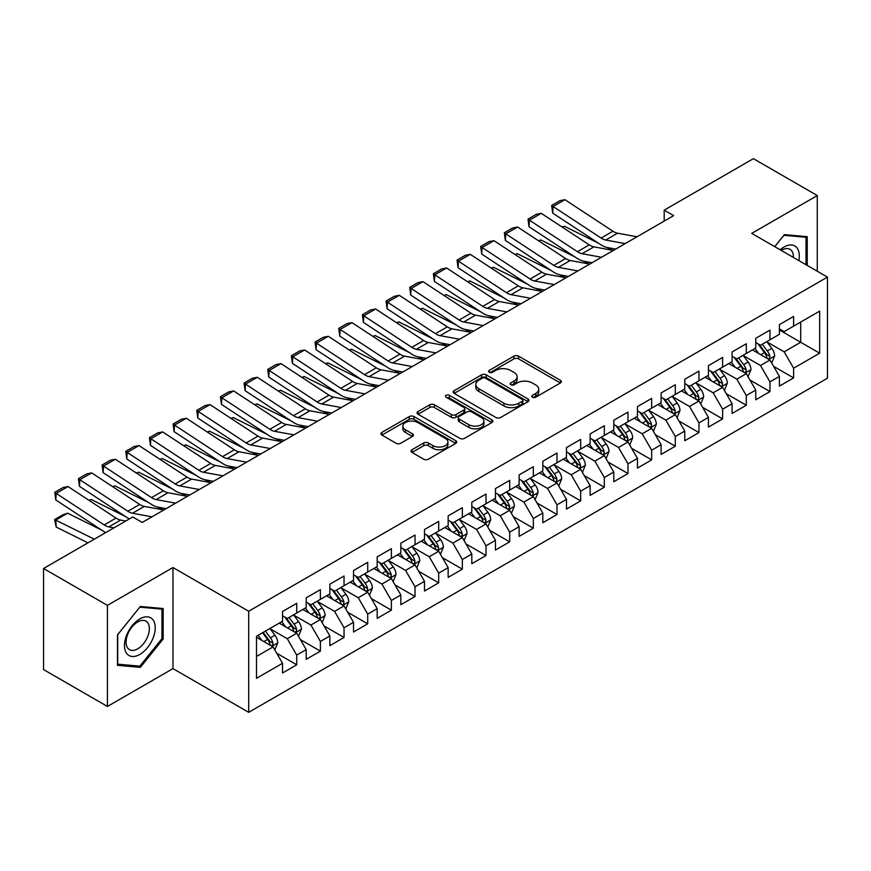 <?xml version="1.0" encoding="UTF-8"?>
<svg xmlns="http://www.w3.org/2000/svg" width="871" height="871" viewBox="0 0 871 871"><rect width="100%" height="100%" fill="white"/><g stroke="black" fill="none" stroke-linecap="round" stroke-linejoin="round"><path stroke-width="1.31" d="M532.464 397.22A2.297 1.328 0 0 0 535.709 397.22L560.391 382.979A3.288 1.894 0 0 0 561.349 381.629A3.288 1.894 0 0 0 560.391 380.289L518.583 356.152A3.288 1.894 0 0 0 513.934 356.152L489.262 370.404A2.297 1.328 0 0 0 488.587 371.34A2.297 1.328 0 0 0 489.262 372.276A2.297 1.328 0 0 0 492.507 372.276L495.708 370.436A10.506 6.064 0 0 1 510.569 370.436L514.053 372.45A10.506 6.064 0 0 1 517.134 376.74A10.506 6.064 0 0 1 514.053 381.03L510.863 382.87A2.297 1.328 0 0 0 510.188 383.817A2.297 1.328 0 0 0 510.863 384.753A2.297 1.328 0 0 0 514.108 384.753L517.309 382.902A10.506 6.064 0 0 1 532.17 382.902L535.654 384.917A10.506 6.064 0 0 1 538.735 389.206A10.506 6.064 0 0 1 535.654 393.496L532.464 395.347A2.297 1.328 0 0 0 531.789 396.283A2.297 1.328 0 0 0 532.464 397.22L532.464 395.347M411.983 449.752A3.288 1.894 0 0 0 411.014 451.091A3.288 1.894 0 0 0 411.983 452.43L423.709 459.202A3.288 1.894 0 0 0 428.358 459.202L455.762 443.383A3.288 1.894 0 0 0 456.72 442.043A3.288 1.894 0 0 0 455.762 440.704L413.954 416.567A3.288 1.894 0 0 0 409.305 416.567L381.901 432.386A3.288 1.894 0 0 0 380.943 433.725A3.288 1.894 0 0 0 381.901 435.065L396.065 443.252A3.288 1.894 0 0 0 400.714 443.252L412.44 436.48A3.288 1.894 0 0 0 413.409 435.13A3.288 1.894 0 0 0 412.44 433.791L405.418 429.741A8.786 5.074 0 0 1 402.848 426.148A8.786 5.074 0 0 1 408.27 421.466A8.786 5.074 0 0 1 417.84 422.566L445.364 438.451A8.786 5.074 0 0 1 447.934 442.043A8.786 5.074 0 0 1 442.512 446.725A8.786 5.074 0 0 1 432.941 445.625L428.358 442.98A3.288 1.894 0 0 0 423.709 442.98L411.983 449.752L411.983 452.43M107.438 605.367L107.438 706.457L172.981 668.623L172.981 567.533L107.438 605.367L43.55 568.491L132.751 516.982L142.213 522.448L673.653 215.627L664.192 210.161L664.192 221.092M172.981 567.533L248.692 611.246L827.45 277.098L827.45 378.199L248.692 712.336L248.692 611.246M817.27 271.229L817.27 195.55L751.738 233.384L827.45 277.098M817.27 195.55L753.393 158.664L664.192 210.161M495.937 417.503A3.288 1.894 0 0 0 500.585 417.503L527.989 401.683A3.288 1.894 0 0 0 528.947 400.333A3.288 1.894 0 0 0 527.989 398.994L486.181 374.857A3.288 1.894 0 0 0 481.543 374.857L454.129 390.687A3.288 1.894 0 0 0 453.17 392.026A3.288 1.894 0 0 0 454.129 393.365L495.937 417.503M447.041 397.72A2.297 1.328 0 0 1 449.371 398.047L449.371 395.314L491.875 419.844A3.288 1.894 0 0 1 492.834 421.194A3.288 1.894 0 0 1 491.875 422.533L464.472 438.353A3.288 1.894 0 0 1 459.823 438.353L418.015 414.215L418.015 411.537A3.288 1.894 0 0 0 417.057 412.876A3.288 1.894 0 0 0 418.015 414.215M418.015 411.537L429.751 404.765A3.288 1.894 0 0 1 434.389 404.765L451.341 414.552A3.288 1.894 0 0 0 455.99 414.552L463.775 410.056A3.288 1.894 0 0 0 464.733 408.717A3.288 1.894 0 0 0 463.775 407.378L446.115 397.187A2.297 1.328 0 0 1 445.451 396.251A2.297 1.328 0 0 1 446.867 395.02A2.297 1.328 0 0 1 449.371 395.314M779.414 329.967L800.71 342.27L800.71 322.052L819.644 311.121L793.612 326.146L793.612 316.445L779.414 324.643L779.414 334.344L769.953 339.81L769.953 330.109L755.756 338.307L755.756 348.008L746.295 353.463L746.295 343.773L732.097 351.96L732.097 361.661L722.625 367.127L722.625 357.426L708.439 365.624L708.439 375.325L698.967 380.79L698.967 371.09L684.769 379.288L684.769 388.989L675.308 394.454L675.308 384.753L661.111 392.952L661.111 402.642L651.65 408.107L651.65 398.406L637.452 406.605L637.452 416.305L627.98 421.771L627.98 412.07L613.783 420.268L613.783 429.969L604.322 435.435L604.322 425.734L590.124 433.932L590.124 443.633L580.663 449.088L580.663 439.398L566.466 447.585L566.466 457.286L557.005 462.751L557.005 453.051L542.807 461.249L542.807 470.95L533.335 476.415L533.335 466.714L519.138 474.913L519.138 484.614L509.677 490.079L509.677 480.378L495.479 488.577L495.479 498.266L486.018 503.732L486.018 494.031L471.821 502.229L471.821 511.93L462.359 517.396L462.359 507.695L448.162 515.893L448.162 525.594L438.69 531.06L438.69 521.359L424.493 529.557L424.493 539.258L415.032 544.713L415.032 535.023L400.834 543.21L400.834 552.911L391.373 558.376L391.373 548.676L377.176 556.874L377.176 566.575L367.714 572.04L367.714 562.339L353.517 570.538L353.517 580.238L344.045 585.704L344.045 576.003L329.848 584.201L329.848 593.891L320.386 599.357L320.386 589.656L306.189 597.854L306.189 607.555L296.728 613.021L296.728 603.32L282.531 611.518L282.531 621.219L256.499 636.244L256.499 678.324L282.531 663.288L273.069 646.903L256.499 637.332M819.644 311.121L819.644 353.19L793.612 368.226L784.15 351.83L766.992 341.922M773.622 366.375L793.612 377.916L793.612 368.226M793.612 377.916L779.414 386.114L779.414 376.414L769.953 381.879L760.492 365.493L743.333 355.586M749.964 380.039L769.953 391.58L769.953 381.879M769.953 391.58L755.756 399.778L755.756 390.077L746.295 395.543L736.822 379.146L719.675 369.25M726.294 393.703L746.295 405.244L746.295 395.543M746.295 405.244L732.097 413.442L732.097 403.741L722.625 409.207L713.164 392.81L696.016 382.902M702.636 407.356L722.625 418.907L722.625 409.207M722.625 418.907L708.439 427.095L708.439 417.405L698.967 422.86L689.505 406.474L672.347 396.566M678.977 421.02L698.967 432.56L698.967 422.86M698.967 432.56L684.769 440.759L684.769 431.058L675.308 436.523L665.847 420.127L648.688 410.23M655.319 434.683L675.308 446.224L675.308 436.523M675.308 446.224L661.111 454.422L661.111 444.722L651.65 450.187L642.177 433.791L625.03 423.883M631.649 448.336L651.65 459.888L651.65 450.187M651.65 459.888L637.452 468.086L637.452 458.386L627.98 463.851L618.519 447.454L601.371 437.547M607.991 462L627.98 473.541L627.98 463.851M627.98 473.541L613.783 481.739L613.783 472.038L604.322 477.504L594.86 461.118L577.702 451.211M584.332 475.664L604.322 487.205L604.322 477.504M604.322 487.205L590.124 495.403L590.124 485.702L580.663 491.168L571.202 474.771L554.043 464.874M560.674 489.328L580.663 500.869L580.663 491.168M580.663 500.869L566.466 509.067L566.466 499.366L557.005 504.832L547.532 488.435L530.385 478.527M537.004 502.981L557.005 514.532L557.005 504.832M557.005 514.532L542.807 522.72L542.807 513.03L533.335 518.485L523.874 502.099L506.715 492.191M513.346 516.645L533.335 528.185L533.335 518.485M533.335 528.185L519.138 536.384L519.138 526.683L509.677 532.148L500.215 515.752L483.057 505.855M489.687 530.308L509.677 541.849L509.677 532.148M509.677 541.849L495.479 550.047L495.479 540.347L486.018 545.812L476.557 529.416L459.398 519.519M466.029 543.972L486.018 555.513L486.018 545.812M486.018 555.513L471.821 563.711L471.821 554.01L462.359 559.476L452.887 543.079L435.74 533.172M442.359 557.625L462.359 569.166L462.359 559.476M462.359 569.166L448.162 577.364L448.162 567.663L438.69 573.129L429.229 556.743L412.07 546.836M418.701 571.289L438.69 582.83L438.69 573.129M438.69 582.83L424.493 591.028L424.493 581.327L415.032 586.793L405.57 570.396L388.412 560.499M395.042 584.953L415.032 596.493L415.032 586.793M415.032 596.493L400.834 604.692L400.834 594.991L391.373 600.457L381.912 584.06L364.753 574.152M371.373 598.606L391.373 610.157L391.373 600.457M391.373 610.157L377.176 618.345L377.176 608.655L367.714 614.109L358.242 597.724L341.094 587.816M347.714 612.269L367.714 623.81L367.714 614.109M367.714 623.81L353.517 632.008L353.517 622.308L344.045 627.773L334.584 611.388L317.425 601.48M324.056 625.933L344.045 637.474L344.045 627.773M344.045 637.474L329.848 645.672L329.848 635.972L320.386 641.437L310.925 625.04L293.767 615.144M300.397 639.597L320.386 651.138L320.386 641.437M320.386 651.138L306.189 659.336L306.189 649.635L296.728 655.101L287.267 638.704L270.108 628.797M276.728 653.25L296.728 664.791L296.728 655.101M296.728 664.791L282.531 672.989L282.531 663.288M282.531 615.753L287.267 618.486L296.728 613.021M256.499 656.462L273.069 646.903M306.189 602.09L310.925 604.822L320.386 599.357M287.267 638.704L296.728 633.239L279.221 623.135M306.189 649.635L296.728 633.239M329.848 588.437L334.584 591.169L344.045 585.704M310.925 625.04L320.386 619.575L302.879 609.471M329.848 635.972L320.386 619.575M353.517 574.773L358.242 577.506L367.714 572.04M334.584 611.388L344.045 605.922L326.538 595.808M353.517 622.308L344.045 605.922M377.176 561.109L381.912 563.842L391.373 558.376M358.242 597.724L367.714 592.258L350.196 582.144M377.176 608.655L367.714 592.258M400.834 547.445L405.57 550.178L415.032 544.713M381.912 584.06L391.373 578.594L373.866 568.491M400.834 594.991L391.373 578.594M424.493 533.792L429.229 536.525L438.69 531.06M405.57 570.396L415.032 564.931L397.524 554.827M424.493 581.327L415.032 564.931M448.162 520.129L452.887 522.861L462.359 517.396M429.229 556.743L438.69 551.278L421.183 541.163M448.162 567.663L438.69 551.278M471.821 506.465L476.557 509.197L486.018 503.732M452.887 543.079L462.359 537.614L444.841 527.51M471.821 554.01L462.359 537.614M495.479 492.812L500.215 495.534L509.677 490.079M476.557 529.416L486.018 523.95L468.511 513.846M495.479 540.347L486.018 523.95M519.138 479.148L523.874 481.881L533.335 476.415M500.215 515.752L509.677 510.297L492.169 500.183M519.138 526.683L509.677 510.297M542.807 465.484L547.532 468.217L557.005 462.751M523.874 502.099L533.335 496.633L515.828 486.519M542.807 513.03L533.335 496.633M566.466 451.82L571.202 454.553L580.663 449.088M547.532 488.435L557.005 482.97L539.487 472.866M566.466 499.366L557.005 482.97M590.124 438.167L594.86 440.9L604.322 435.435M571.202 474.771L580.663 469.306L563.156 459.202M590.124 485.702L580.663 469.306M613.783 424.504L618.519 427.236L627.98 421.771M594.86 461.118L604.322 455.653L586.814 445.538M613.783 472.038L604.322 455.653M637.452 410.84L642.177 413.573L651.65 408.107M618.519 447.454L627.98 441.989L610.473 431.874M637.452 458.386L627.98 441.989M661.111 397.187L665.847 399.909L675.308 394.454M642.177 433.791L651.65 428.325L634.132 418.222M661.111 444.722L651.65 428.325M684.769 383.523L689.505 386.256L698.967 380.79M665.847 420.127L675.308 414.672L657.801 404.558M684.769 431.058L675.308 414.672M708.439 369.859L713.164 372.592L722.625 367.127M689.505 406.474L698.967 401.008L681.46 390.894M708.439 417.405L698.967 401.008M732.097 356.195L736.822 358.928L746.295 353.463M713.164 392.81L722.625 387.345L705.118 377.241M732.097 403.741L722.625 387.345M755.756 342.543L760.492 345.275L769.953 339.81M736.822 379.146L746.295 373.681L728.777 363.577M755.756 390.077L746.295 373.681M779.414 328.879L784.15 331.611L793.612 326.146M760.492 365.493L769.953 360.028L752.446 349.913M779.414 376.414L769.953 360.028M43.55 568.491L43.55 669.581L107.438 706.457M172.981 668.623L248.692 712.336M784.15 351.83L800.71 342.27L819.644 353.19M807.221 265.426L807.221 236.672L784.39 234.637L774.722 246.656M163.16 638.966L163.16 608.524L140.329 606.488L117.487 634.883L117.487 665.335L140.329 667.371L163.16 638.966L161.973 638.28M533.379 397.546L535.654 396.229A10.506 6.064 0 0 0 538.735 391.939L538.735 389.206M517.134 376.74L517.134 379.473A10.506 6.064 0 0 1 514.053 383.763L511.778 385.08M560.347 383L518.583 358.885A3.288 1.894 0 0 0 513.934 358.885L490.177 372.603M527.946 401.705L486.181 377.589A3.288 1.894 0 0 0 481.543 377.589L454.172 393.387M522.186 401.281A2.297 1.328 0 0 0 522.861 400.333A2.297 1.328 0 0 0 522.186 399.397L485.485 378.21A2.297 1.328 0 0 0 482.24 378.21L478.865 380.159A10.506 6.064 0 0 0 475.784 384.449A10.506 6.064 0 0 0 478.865 388.738L503.95 403.219A10.506 6.064 0 0 0 518.811 403.219L522.186 401.281L522.186 404.013A2.297 1.328 0 0 0 522.861 403.066L522.861 400.333M475.784 384.449L475.784 387.181A10.506 6.064 0 0 0 478.865 391.471L478.865 388.738M522.186 404.013L518.811 405.951A10.506 6.064 0 0 1 503.95 405.951L478.865 391.471M418.058 414.237L429.751 407.497L429.751 404.765M464.733 408.717L464.733 411.45A3.288 1.894 0 0 1 463.775 412.789L455.99 417.285A3.288 1.894 0 0 1 451.341 417.285L434.389 407.497A3.288 1.894 0 0 0 429.751 407.497M449.371 398.047L491.832 422.555M468.936 424.71A8.786 5.074 0 0 0 478.517 425.81A8.786 5.074 0 0 0 483.938 421.118A8.786 5.074 0 0 0 481.369 417.536L471.668 411.939A3.288 1.894 0 0 0 467.019 411.939L459.246 416.425A3.288 1.894 0 0 0 458.277 417.775A3.288 1.894 0 0 0 459.246 419.114L468.936 424.71L468.936 427.443A8.786 5.074 0 0 0 478.517 428.543A8.786 5.074 0 0 0 483.938 423.85L483.938 421.118M458.277 417.775L458.277 420.497A3.288 1.894 0 0 0 459.246 421.847L459.246 419.114M468.936 427.443L459.246 421.847M447.934 442.043L447.934 444.776A8.786 5.074 0 0 1 442.512 449.458A8.786 5.074 0 0 1 432.941 448.358L428.358 445.712A3.288 1.894 0 0 0 423.709 445.712L412.027 452.452M402.848 426.148L402.848 428.88A8.786 5.074 0 0 0 405.418 432.473L405.418 429.741M412.44 433.791L412.44 436.48L405.418 432.473M455.718 443.404L413.954 419.299A3.288 1.894 0 0 0 409.305 419.299L381.944 435.097M137.912 665.977L140.329 667.371M771.706 363.055L774.635 355.901A8.862 5.117 -120 0 0 771.804 348.346L766.785 341.639M562.187 227.091L564.517 226.297L598.638 243.281M607.065 247.473L612.52 250.195A25.096 14.491 60 0 1 612.814 250.347M758.772 353.572L754.95 348.465M753.165 350.327L752.729 349.75M768.276 359.059L769.659 357.829L769.855 356.272A8.862 5.117 -120 0 0 767.307 350.948L762.288 344.23M759.414 344.655L765.62 352.94A4.518 2.613 60 0 1 766.447 354.312L769.855 356.272M757.857 343.751L764.477 352.581A8.862 5.117 60 0 1 767.013 357.916L767.188 358.427M564.517 226.297L562.633 227.385M625.182 243.608L605.726 240.026A16.734 9.657 60 0 1 601.099 238.055L553.096 206.514L552.682 213.09L600.685 244.631A25.096 14.491 -120 0 0 607.631 247.593L615.71 249.084M637.017 236.781L617.55 233.199A16.734 9.657 60 0 1 612.923 231.218L564.92 199.688L553.096 206.514L551.681 205.447L559.955 200.668L564.92 199.688M552.682 213.09L551.681 205.447M748.047 376.718L750.976 369.554A8.862 5.117 -120 0 0 748.145 362.009L743.115 355.303M538.528 240.755L540.858 239.961L574.98 256.945M583.407 261.137L588.861 263.848A25.096 14.491 60 0 1 589.155 264M735.113 367.224L731.292 362.129M729.506 363.991L729.071 363.414M744.618 372.723L745.99 371.482L746.186 369.935A8.862 5.117 -120 0 0 743.649 364.601L738.619 357.894M735.755 358.308L741.961 366.604A4.518 2.613 60 0 1 742.789 367.976L746.186 369.935M734.199 357.415L740.807 366.245A8.862 5.117 60 0 1 743.344 371.579L743.529 372.091M540.858 239.961L538.975 241.049M724.378 390.382L727.318 383.218A8.862 5.117 -120 0 0 724.487 375.673L719.457 368.956M514.87 254.419L517.2 253.624L551.31 270.598M559.737 274.801L565.203 277.511A25.096 14.491 60 0 1 565.497 277.664M711.444 380.888L707.622 375.793M705.837 377.655L705.401 377.067M720.959 386.386L722.331 385.145L722.527 383.599A8.862 5.117 -120 0 0 719.99 378.264L714.96 371.558M712.097 371.971L718.303 380.257A4.518 2.613 60 0 1 719.119 381.629L722.527 383.599M710.529 371.068L717.149 379.908A8.862 5.117 60 0 1 719.686 385.232L719.871 385.755M517.2 253.624L515.316 254.713M601.523 257.272L582.057 253.69A16.734 9.657 60 0 1 577.44 251.708L529.437 220.178L529.024 226.754L577.027 258.295A25.096 14.491 -120 0 0 583.973 261.256L592.051 262.737M613.358 250.445L593.891 246.852A16.734 9.657 60 0 1 589.264 244.882L541.261 213.341L529.437 220.178L528.022 219.111L536.296 214.331L541.261 213.341M529.024 226.754L528.022 219.111M577.865 270.935L558.398 267.343A16.734 9.657 60 0 1 553.771 265.372L505.768 233.842L505.365 240.418L553.368 271.948A25.096 14.491 -120 0 0 560.303 274.909L568.393 276.401M589.689 264.098L570.233 260.516A16.734 9.657 60 0 1 565.606 258.545L517.603 227.004L505.768 233.842L504.353 232.775L512.638 227.984L517.603 227.004M505.365 240.418L504.353 232.775M798.816 260.571A21.753 12.553 120 0 0 797.237 248.235A21.753 12.553 120 0 0 780.133 249.781M793.394 257.435A16.473 9.505 120 0 0 791.837 251.022A16.473 9.505 120 0 0 789.986 249.302A16.473 9.505 120 0 0 781.243 250.423M783.867 235.279L806.034 237.282L806.034 264.74M804.575 236.444L806.034 237.282M774.765 246.689L783.911 235.312M126.535 653.228A21.753 12.553 120 0 0 147.537 647.599A21.753 12.553 120 0 0 153.176 620.087A21.753 12.553 120 0 0 132.163 625.716A21.753 12.553 120 0 0 126.535 653.228M127.612 647.959A16.473 9.505 120 0 0 129.463 649.668A16.473 9.505 120 0 0 144.782 641.981A16.473 9.505 120 0 0 147.776 622.863A16.473 9.505 120 0 0 145.925 621.143A16.473 9.505 120 0 0 130.606 628.829A16.473 9.505 120 0 0 127.612 647.959M139.85 607.152L161.973 609.134L161.973 638.628L139.85 666.152L117.727 664.181L117.727 634.676L139.806 607.131M160.504 608.285L161.973 609.134M700.72 404.035L703.648 396.882A8.862 5.117 -120 0 0 700.828 389.326L695.798 382.619M491.211 268.072L493.53 267.277L527.652 284.262M536.079 288.453L541.533 291.175A25.096 14.491 60 0 1 541.838 291.328M687.785 394.552L683.964 389.446M682.178 391.319L681.743 390.731M697.301 400.039L698.673 398.809L698.869 397.263A8.862 5.117 -120 0 0 696.332 391.928L691.302 385.211M688.428 385.635L694.644 393.921A4.518 2.613 60 0 1 695.461 395.292L698.869 397.263M686.871 384.732L693.49 393.561A8.862 5.117 60 0 1 696.027 398.896L696.201 399.408M493.53 267.277L491.647 268.366M677.061 417.699L679.99 410.546A8.862 5.117 -120 0 0 677.159 402.99L672.14 396.283M467.542 281.736L469.872 280.941L503.993 297.926M512.42 302.117L517.875 304.839A25.096 14.491 60 0 1 518.169 304.981M664.127 408.216L660.305 403.11M658.52 404.971L658.084 404.394M673.631 413.703L675.014 412.462L675.199 410.916A8.862 5.117 -120 0 0 672.662 405.581L667.643 398.874M664.769 399.299L670.975 407.584A4.518 2.613 60 0 1 671.802 408.956L675.199 410.916M663.212 398.395L669.832 407.225A8.862 5.117 60 0 1 672.368 412.56L672.543 413.072M469.872 280.941L467.988 282.03M554.206 284.588L534.74 281.006A16.734 9.657 60 0 1 530.112 279.036L482.109 247.495L481.707 254.082L529.71 285.612A25.096 14.491 -120 0 0 536.645 288.573L544.723 290.065M566.03 277.762L546.574 274.18A16.734 9.657 60 0 1 541.947 272.198L493.944 240.668L482.109 247.495L480.694 246.428L488.979 241.648L493.944 240.668M481.707 254.082L480.694 246.428M530.537 298.252L511.081 294.67A16.734 9.657 60 0 1 506.454 292.689L458.451 261.158L458.037 267.735L506.04 299.276A25.096 14.491 -120 0 0 512.986 302.237L521.065 303.729M542.372 291.426L522.905 287.833A16.734 9.657 60 0 1 518.278 285.862L470.275 254.332L458.451 261.158L457.035 260.091L465.31 255.312L470.275 254.332M458.037 267.735L457.035 260.091M653.402 431.363L656.331 424.199A8.862 5.117 -120 0 0 653.5 416.654L648.47 409.936M443.883 295.4L446.213 294.605L480.335 311.589M488.762 315.781L494.216 318.492A25.096 14.491 60 0 1 494.51 318.644M640.468 421.869L636.647 416.774M634.861 418.635L634.426 418.058M649.973 427.367L651.345 426.126L651.541 424.58A8.862 5.117 -120 0 0 649.004 419.245L643.974 412.538M641.11 412.952L647.316 421.237A4.518 2.613 60 0 1 648.144 422.609L651.541 424.58M639.554 412.059L646.162 420.889A8.862 5.117 60 0 1 648.699 426.224L648.884 426.736M446.213 294.605L444.33 295.694M506.878 311.916L487.412 308.334A16.734 9.657 60 0 1 482.784 306.352L434.792 274.822L434.379 281.398L482.382 312.929A25.096 14.491 -120 0 0 489.328 315.901L497.406 317.382M518.713 305.09L499.246 301.497A16.734 9.657 60 0 1 494.619 299.526L446.616 267.985L434.792 274.822L433.366 273.755L441.651 268.976L446.616 267.985M434.379 281.398L433.366 273.755M629.733 445.027L632.673 437.863A8.862 5.117 -120 0 0 629.842 430.307L624.812 423.6M420.225 309.063L422.555 308.269L456.665 325.242M465.092 329.445L470.547 332.156A25.096 14.491 60 0 1 470.852 332.308M616.799 435.533L612.977 430.437M611.192 432.299L610.756 431.711M626.314 441.02L627.686 439.79L627.882 438.244A8.862 5.117 -120 0 0 625.345 432.909L620.315 426.202M617.452 426.616L623.658 434.901A4.518 2.613 60 0 1 624.474 436.273L627.882 438.244M615.884 425.712L622.504 434.542A8.862 5.117 60 0 1 625.04 439.877L625.226 440.388M422.555 308.269L420.671 309.347M483.22 325.58L463.753 321.987A16.734 9.657 60 0 1 459.126 320.016L411.123 288.475L410.72 295.062L458.723 326.592A25.096 14.491 -120 0 0 465.658 329.554L473.748 331.045M495.044 318.742L475.588 315.16A16.734 9.657 60 0 1 470.961 313.19L422.958 281.649L411.123 288.475L409.708 287.408L417.993 282.629L422.958 281.649M410.72 295.062L409.708 287.408M606.074 458.679L609.003 451.526A8.862 5.117 -120 0 0 606.172 443.97L601.153 437.264M396.566 322.716L398.885 321.922L433.007 338.906M441.434 343.098L446.888 345.82A25.096 14.491 60 0 1 447.182 345.972M593.14 449.196L589.319 444.09M587.533 445.952L587.098 445.375M602.656 454.684L604.028 453.453L604.224 451.897A8.862 5.117 -120 0 0 601.687 446.573L596.657 439.855M593.782 440.28L599.999 448.565A4.518 2.613 60 0 1 600.816 449.937L604.224 451.897M592.226 439.376L598.845 448.206A8.862 5.117 60 0 1 601.382 453.541L601.556 454.052M398.885 321.922L397.002 323.01M459.561 339.233L440.095 335.651A16.734 9.657 60 0 1 435.467 333.68L387.464 302.139L387.062 308.715L435.065 340.256A25.096 14.491 -120 0 0 442 343.218L450.078 344.709M471.385 332.406L451.929 328.824A16.734 9.657 60 0 1 447.302 326.843L399.299 295.313L387.464 302.139L386.049 301.072L394.334 296.292L399.299 295.313M387.062 308.715L386.049 301.072M582.416 472.343L585.345 465.179A8.862 5.117 -120 0 0 582.514 457.634L577.495 450.928M372.897 336.38L375.227 335.585L409.348 352.57M417.775 356.762L423.23 359.473A25.096 14.491 60 0 1 423.524 359.625M569.482 462.849L565.66 457.754M563.875 459.616L563.439 459.039M578.986 468.348L580.369 467.106L580.554 465.56A8.862 5.117 -120 0 0 578.017 460.226L572.998 453.519M570.124 453.933L576.33 462.229A4.518 2.613 60 0 1 577.157 463.601L580.554 465.56M568.567 453.04L575.187 461.87A8.862 5.117 60 0 1 577.723 467.204L577.898 467.716M375.227 335.585L373.343 336.674M435.892 352.897L416.436 349.315A16.734 9.657 60 0 1 411.809 347.333L363.806 315.803L363.392 322.379L411.395 353.92A25.096 14.491 -120 0 0 418.341 356.881L426.42 358.362M447.727 346.07L428.26 342.477A16.734 9.657 60 0 1 423.633 340.507L375.63 308.965L363.806 315.803L362.39 314.736L370.665 309.956L375.63 308.965M363.392 322.379L362.39 314.736M558.757 486.007L561.686 478.843A8.862 5.117 -120 0 0 558.855 471.298L553.825 464.581M349.238 350.044L351.568 349.249L385.679 366.223M394.106 370.425L399.571 373.136A25.096 14.491 60 0 1 399.865 373.289M545.823 476.513L542.002 471.418M540.216 473.28L539.78 472.703M555.328 482.011L556.7 480.77L556.896 479.224A8.862 5.117 -120 0 0 554.359 473.889L549.329 467.183M546.465 467.596L552.671 475.882A4.518 2.613 60 0 1 553.488 477.254L556.896 479.224M544.908 466.693L551.517 475.533A8.862 5.117 60 0 1 554.054 480.857L554.239 481.38M351.568 349.249L349.685 350.338M412.233 366.56L392.767 362.967A16.734 9.657 60 0 1 388.139 360.997L340.147 329.467L339.734 336.043L387.737 367.573A25.096 14.491 -120 0 0 394.672 370.534L402.761 372.026M424.068 359.723L404.601 356.141A16.734 9.657 60 0 1 399.974 354.17L351.971 322.629L340.147 329.467L338.721 328.4L347.006 323.609L351.971 322.629M339.734 336.043L338.721 328.4M535.088 499.66L538.028 492.507A8.862 5.117 -120 0 0 535.197 484.951L530.167 478.244M325.58 363.697L327.91 362.902L362.02 379.887M370.447 384.078L375.902 386.8A25.096 14.491 60 0 1 376.207 386.953M522.154 490.177L518.332 485.071M516.547 486.943L516.111 486.356M531.669 495.664L533.041 494.434L533.237 492.888A8.862 5.117 -120 0 0 530.7 487.553L525.67 480.836M522.807 481.26L529.013 489.546A4.518 2.613 60 0 1 529.829 490.917L533.237 492.888M521.239 480.357L527.859 489.186A8.862 5.117 60 0 1 530.395 494.521L530.581 495.033M327.91 362.902L326.026 363.991M388.575 380.213L369.108 376.631A16.734 9.657 60 0 1 364.481 374.661L316.478 343.12L316.075 349.707L364.078 381.237A25.096 14.491 -120 0 0 371.013 384.198L379.103 385.69M400.399 373.387L380.943 369.805A16.734 9.657 60 0 1 376.316 367.823L328.313 336.293L316.478 343.12L315.062 342.053L323.348 337.273L328.313 336.293M316.075 349.707L315.062 342.053M511.429 513.324L514.358 506.171A8.862 5.117 -120 0 0 511.527 498.615L506.508 491.908M301.921 377.361L304.24 376.566L338.362 393.55M346.789 397.742L352.243 400.464A25.096 14.491 60 0 1 352.537 400.606M498.495 503.841L494.674 498.735M492.888 500.596L492.453 500.019M508.011 509.328L509.383 508.087L509.579 506.541A8.862 5.117 -120 0 0 507.042 501.206L502.012 494.499M499.137 494.924L505.354 503.209A4.518 2.613 60 0 1 506.171 504.581L509.579 506.541M497.581 494.02L504.2 502.85A8.862 5.117 60 0 1 506.737 508.185L506.911 508.697M304.24 376.566L302.357 377.655M364.916 393.877L345.449 390.295A16.734 9.657 60 0 1 340.822 388.314L292.819 356.783L292.416 363.359L340.419 394.901A25.096 14.491 -120 0 0 347.355 397.862L355.433 399.354M376.74 387.051L357.284 383.458A16.734 9.657 60 0 1 352.657 381.487L304.654 349.957L292.819 356.783L291.404 355.716L299.689 350.937L304.654 349.957M292.416 363.359L291.404 355.716M487.771 526.988L490.7 519.824A8.862 5.117 -120 0 0 487.869 512.279L482.85 505.572M278.252 391.025L280.582 390.23L314.703 407.214M323.13 411.406L328.585 414.117A25.096 14.491 60 0 1 328.879 414.269M474.837 517.494L471.015 512.398M469.229 514.26L468.794 513.683M484.341 522.992L485.724 521.751L485.909 520.205A8.862 5.117 -120 0 0 483.372 514.87L478.353 508.163M475.479 508.577L481.685 516.862A4.518 2.613 60 0 1 482.512 518.245L485.909 520.205M473.922 507.684L480.531 516.514A8.862 5.117 60 0 1 483.078 521.849L483.253 522.36M280.582 390.23L278.698 391.319M341.247 407.541L321.791 403.959A16.734 9.657 60 0 1 317.164 401.977L269.161 370.447L268.747 377.023L316.75 408.564A25.096 14.491 -120 0 0 323.696 411.526L331.775 413.006M353.082 400.714L333.615 397.122A16.734 9.657 60 0 1 328.988 395.151L280.985 363.61L269.161 370.447L267.745 369.38L276.02 364.601L280.985 363.61M268.747 377.023L267.745 369.38M464.101 540.651L467.041 533.488A8.862 5.117 -120 0 0 464.21 525.942L459.18 519.225M254.593 404.688L256.923 403.894L291.034 420.867M299.461 425.07L304.926 427.781A25.096 14.491 60 0 1 305.22 427.933M451.178 531.158L447.356 526.062M445.571 527.924L445.135 527.336M460.683 536.645L462.055 535.415L462.251 533.869A8.862 5.117 -120 0 0 459.714 528.534L454.684 521.827M451.82 522.241L458.026 530.526A4.518 2.613 60 0 1 458.843 531.898L462.251 533.869M450.263 521.337L456.872 530.167A8.862 5.117 60 0 1 459.409 535.502L459.594 536.024M256.923 403.894L255.04 404.971M317.588 421.205L298.122 417.612A16.734 9.657 60 0 1 293.494 415.641L245.502 384.1L245.089 390.687L293.091 422.217A25.096 14.491 -120 0 0 300.027 425.179L308.116 426.67M329.423 414.367L309.956 410.785A16.734 9.657 60 0 1 305.329 408.815L257.326 377.274L245.502 384.1L244.076 383.033L252.361 378.254L257.326 377.274M245.089 390.687L244.076 383.033M440.443 554.304L443.383 547.151A8.862 5.117 -120 0 0 440.552 539.595L435.522 532.889M230.935 418.341L233.265 417.547L267.375 434.531M275.802 438.723L281.257 441.445A25.096 14.491 60 0 1 281.562 441.597M427.509 544.821L423.687 539.715M421.902 541.577L421.466 541M437.024 550.309L438.396 549.078L438.592 547.532A8.862 5.117 -120 0 0 436.055 542.198L431.025 535.48M428.162 535.905L434.368 544.19A4.518 2.613 60 0 1 435.184 545.562L438.592 547.532M426.594 535.001L433.214 543.831A8.862 5.117 60 0 1 435.75 549.166L435.935 549.677M233.265 417.547L231.381 418.635M293.93 434.858L274.463 431.276A16.734 9.657 60 0 1 269.836 429.305L221.833 397.764L221.43 404.34L269.433 435.881A25.096 14.491 -120 0 0 276.368 438.842L284.458 440.334M305.754 428.031L286.298 424.449A16.734 9.657 60 0 1 281.671 422.468L233.668 390.937L221.833 397.764L220.417 396.697L228.703 391.917L233.668 390.937M221.43 404.34L220.417 396.697M416.784 567.968L419.713 560.804A8.862 5.117 -120 0 0 416.882 553.259L411.863 546.553M207.265 432.005L209.595 431.21L243.717 448.195M252.144 452.387L257.598 455.098A25.096 14.491 60 0 1 257.892 455.25M403.85 558.485L400.029 553.379M398.243 555.241L397.807 554.664M413.366 563.973L414.738 562.731L414.934 561.185A8.862 5.117 -120 0 0 412.397 555.85L407.367 549.144M404.492 549.557L410.709 557.854A4.518 2.613 60 0 1 411.526 559.226L414.934 561.185M402.935 548.665L409.555 557.494A8.862 5.117 60 0 1 412.092 562.829L412.266 563.341M209.595 431.21L207.712 432.299M270.26 448.521L250.804 444.939A16.734 9.657 60 0 1 246.177 442.958L198.174 411.428L197.771 418.004L245.774 449.545A25.096 14.491 -120 0 0 252.71 452.506L260.788 453.987M282.095 441.695L262.628 438.102A16.734 9.657 60 0 1 258.012 436.131L210.009 404.601L198.174 411.428L196.759 410.361L205.044 405.581L210.009 404.601M197.771 418.004L196.759 410.361M393.126 581.632L396.055 574.468A8.862 5.117 -120 0 0 393.224 566.923L388.205 560.205M183.607 445.669L185.937 444.874L220.058 461.848M228.485 466.05L233.94 468.761A25.096 14.491 60 0 1 234.234 468.914M380.192 572.138L376.37 567.043M374.584 568.905L374.149 568.328M389.696 577.636L391.079 576.395L391.264 574.849A8.862 5.117 -120 0 0 388.727 569.514L383.708 562.808M380.834 563.221L387.04 571.507A4.518 2.613 60 0 1 387.867 572.878L391.264 574.849M379.277 562.318L385.886 571.158A8.862 5.117 60 0 1 388.433 576.493L388.608 577.005M185.937 444.874L184.053 445.963M246.602 462.185L227.146 458.592A16.734 9.657 60 0 1 222.519 456.622L174.516 425.092L174.102 431.668L222.105 463.198A25.096 14.491 -120 0 0 229.051 466.159L237.13 467.651M258.437 455.348L238.97 451.766A16.734 9.657 60 0 1 234.343 449.795L186.34 418.254L174.516 425.092L173.1 424.025L181.375 419.234L186.34 418.254M174.102 431.668L173.1 424.025M369.456 595.285L372.396 588.132A8.862 5.117 -120 0 0 369.565 580.576L364.535 573.869M159.948 459.322L162.278 458.527L196.389 475.512M204.816 479.703L210.281 482.425A25.096 14.491 60 0 1 210.575 482.578M356.533 585.802L352.711 580.696M350.926 582.568L350.49 581.98M366.038 591.289L367.41 590.059L367.606 588.513A8.862 5.117 -120 0 0 365.069 583.178L360.039 576.471M357.175 576.885L363.381 585.17A4.518 2.613 60 0 1 364.198 586.542L367.606 588.513M355.618 575.981L362.227 584.811A8.862 5.117 60 0 1 364.764 590.146L364.949 590.658M162.278 458.527L160.395 459.616M222.943 475.838L203.476 472.256A16.734 9.657 60 0 1 198.849 470.286L150.846 438.744L150.443 445.331L198.446 476.862A25.096 14.491 -120 0 0 205.382 479.823L213.471 481.315M234.778 469.012L215.311 465.43A16.734 9.657 60 0 1 210.684 463.448L162.681 431.918L150.846 438.744L149.431 437.678L157.716 432.898L162.681 431.918M150.443 445.331L149.431 437.678M345.798 608.949L348.738 601.796A8.862 5.117 -120 0 0 345.907 594.24L340.877 587.533M136.29 472.986L138.609 472.191L172.73 489.175M181.157 493.367L186.612 496.089A25.096 14.491 60 0 1 186.917 496.23M332.864 599.466L329.042 594.36M327.256 596.221L326.821 595.644M342.379 604.953L343.751 603.712L343.947 602.166A8.862 5.117 -120 0 0 341.41 596.842L336.38 590.124M333.517 590.549L339.723 598.834A4.518 2.613 60 0 1 340.539 600.206L343.947 602.166M331.949 589.645L338.569 598.475A8.862 5.117 60 0 1 341.105 603.81L341.29 604.322M138.609 472.191L136.736 473.28M199.285 489.502L179.818 485.92A16.734 9.657 60 0 1 175.191 483.949L127.188 452.408L126.785 458.984L174.788 490.525A25.096 14.491 -120 0 0 181.723 493.487L189.813 494.978M211.109 482.676L191.653 479.094A16.734 9.657 60 0 1 187.025 477.112L139.022 445.582L127.188 452.408L125.772 451.341L134.058 446.562L139.022 445.582M126.785 458.984L125.772 451.341M322.139 622.613L325.068 615.449A8.862 5.117 -120 0 0 322.237 607.904L317.218 601.197M112.62 486.649L114.95 485.855L149.072 502.839M157.499 507.031L162.953 509.742A25.096 14.491 60 0 1 163.247 509.894M309.205 613.119L305.383 608.023M303.598 609.885L303.162 609.308M318.721 618.617L320.093 617.376L320.288 615.83A8.862 5.117 -120 0 0 317.741 610.495L312.722 603.788M309.847 604.202L316.064 612.498A4.518 2.613 60 0 1 316.881 613.87L320.288 615.83M308.29 603.309L314.91 612.139A8.862 5.117 60 0 1 317.447 617.474L317.621 617.985M114.95 485.855L113.067 486.943M175.615 503.166L156.159 499.584A16.734 9.657 60 0 1 151.532 497.602L103.529 466.072L103.126 472.648L151.129 504.189A25.096 14.491 -120 0 0 158.065 507.151L166.143 508.631M187.45 496.339L167.983 492.746A16.734 9.657 60 0 1 163.367 490.776L115.364 459.235L103.529 466.072L102.114 465.005L110.399 460.226L115.364 459.235M103.126 472.648L102.114 465.005M298.481 636.276L301.41 629.112A8.862 5.117 -120 0 0 298.579 621.567L293.549 614.85M88.962 500.313L91.292 499.519L125.413 516.492M285.546 626.782L281.725 621.687M279.939 623.549L279.504 622.961M295.051 632.27L296.434 631.04L296.619 629.493A8.862 5.117 -120 0 0 294.082 624.159L289.063 617.452M286.189 617.866L292.395 626.151A4.518 2.613 60 0 1 293.222 627.523L296.619 629.493M284.632 616.962L291.241 625.803A8.862 5.117 60 0 1 293.788 631.127L293.963 631.649M91.292 499.519L89.408 500.596M151.957 516.83L132.501 513.237A16.734 9.657 60 0 1 127.874 511.266L79.871 479.725L79.457 486.312L127.46 517.842A25.096 14.491 -120 0 0 129.333 518.964M141.701 522.154L142.485 522.295M163.792 509.992L144.325 506.41A16.734 9.657 60 0 1 139.698 504.44L91.695 472.899L79.871 479.725L78.455 478.658L86.73 473.878L91.695 472.899M79.457 486.312L78.455 478.658M274.811 649.929L277.751 642.776A8.862 5.117 -120 0 0 274.92 635.22L269.89 628.514M67.633 513.171L55.798 520.009L56.201 527.053L54.623 519.573L62.908 514.783L67.633 513.171L101.744 530.156M261.888 640.446L258.066 635.34M54.623 519.573L94.318 539.182M87.949 542.851L56.201 527.053M271.393 645.934L272.765 644.703L272.961 643.157A8.862 5.117 -120 0 0 270.424 637.822L265.394 631.105M263.173 632.39L268.736 639.815A4.518 2.613 60 0 1 269.553 641.187L272.961 643.157M262.563 632.749L267.582 639.456A8.862 5.117 60 0 1 270.119 644.79L270.304 645.302M113.949 527.848L108.831 526.901A16.734 9.657 60 0 1 104.204 524.93L56.201 493.389L55.798 499.965L103.801 531.506A25.096 14.491 -120 0 0 105.674 532.617M125.783 521.01L120.666 520.074A16.734 9.657 60 0 1 116.039 518.093L68.036 486.562L56.201 493.389L54.786 492.322L63.071 487.542L68.036 486.562M55.798 499.965L54.786 492.322M535.654 396.229L535.654 393.496M510.863 384.753L510.863 382.87M514.053 383.763L514.053 381.03M489.262 372.276L489.262 370.404M513.934 358.885L513.934 356.152M518.583 358.885L518.583 356.152M560.391 382.979L560.391 380.289M454.129 393.365L454.129 390.687M481.543 377.589L481.543 374.857M486.181 377.589L486.181 374.857M527.989 401.683L527.989 398.994M503.95 405.951L503.95 403.219M518.811 405.951L518.811 403.219M434.389 407.497L434.389 404.765M451.341 417.285L451.341 414.552M455.99 417.285L455.99 414.552M463.775 412.789L463.775 410.056M491.875 422.533L491.875 419.844M423.709 445.712L423.709 442.98M428.358 445.712L428.358 442.98M432.941 448.358L432.941 445.625M381.901 435.065L381.901 432.386M409.305 419.299L409.305 416.567M413.954 419.299L413.954 416.567M455.762 443.383L455.762 440.704M768.843 359.385L774.58 356.065M767.307 350.948L771.804 348.346M760.764 354.726L764.477 352.581M605.726 240.026L617.55 233.199M601.099 238.055L612.923 231.218M745.184 373.038L750.922 369.729M743.649 364.601L748.145 362.009M737.106 368.379L740.807 366.245M721.515 386.702L727.252 383.392M719.99 378.264L724.487 375.673M713.447 382.042L717.149 379.908M582.057 253.69L593.891 246.852M577.44 251.708L589.264 244.882M558.398 267.343L570.233 260.516M553.771 265.372L565.606 258.545M697.856 400.366L703.594 397.056M696.332 391.928L700.828 389.326M689.788 395.706L693.49 393.561M674.198 414.03L679.935 410.709M672.662 405.581L677.159 402.99M666.119 409.359L669.832 407.225M534.74 281.006L546.574 274.18M530.112 279.036L541.947 272.198M511.081 294.67L522.905 287.833M506.454 292.689L518.278 285.862M650.539 427.683L656.277 424.373M649.004 419.245L653.5 416.654M642.46 423.023L646.162 420.889M487.412 308.334L499.246 301.497M482.784 306.352L494.619 299.526M626.87 441.347L632.607 438.037M625.345 432.909L629.842 430.307M618.802 436.687L622.504 434.542M463.753 321.987L475.588 315.16M459.126 320.016L470.961 313.19M603.211 455.01L608.949 451.69M601.687 446.573L606.172 443.97M595.143 450.351L598.845 448.206M440.095 335.651L451.929 328.824M435.467 333.68L447.302 326.843M579.553 468.663L585.29 465.354M578.017 460.226L582.514 457.634M571.474 464.003L575.187 461.87M416.436 349.315L428.26 342.477M411.809 347.333L423.633 340.507M555.894 482.327L561.632 479.017M554.359 473.889L558.855 471.298M547.815 477.667L551.517 475.533M392.767 362.967L404.601 356.141M388.139 360.997L399.974 354.17M532.225 495.991L537.962 492.681M530.7 487.553L535.197 484.951M524.157 491.331L527.859 489.186M369.108 376.631L380.943 369.805M364.481 374.661L376.316 367.823M508.566 509.655L514.304 506.334M507.042 501.206L511.527 498.615M500.487 504.995L504.2 502.85M345.449 390.295L357.284 383.458M340.822 388.314L352.657 381.487M484.907 523.308L490.645 519.998M483.372 514.87L487.869 512.279M476.829 518.648L480.531 516.514M321.791 403.959L333.615 397.122M317.164 401.977L328.988 395.151M461.249 536.971L466.987 533.662M459.714 528.534L464.21 525.942M453.17 532.312L456.872 530.167M298.122 417.612L309.956 410.785M293.494 415.641L305.329 408.815M437.58 550.635L443.317 547.326M436.055 542.198L440.552 539.595M429.512 545.975L433.214 543.831M274.463 431.276L286.298 424.449M269.836 429.305L281.671 422.468M413.921 564.299L419.659 560.978M412.397 555.85L416.882 553.259M405.842 559.628L409.555 557.494M250.804 444.939L262.628 438.102M246.177 442.958L258.012 436.131M390.262 577.952L396 574.642M388.727 569.514L393.224 566.923M382.184 573.292L385.886 571.158M227.146 458.592L238.97 451.766M222.519 456.622L234.343 449.795M366.593 591.616L372.331 588.306M365.069 583.178L369.565 580.576M358.525 586.956L362.227 584.811M203.476 472.256L215.311 465.43M198.849 470.286L210.684 463.448M342.934 605.28L348.672 601.959M341.41 596.842L345.907 594.24M334.867 600.62L338.569 598.475M179.818 485.92L191.653 479.094M175.191 483.949L187.025 477.112M319.276 618.933L325.014 615.623M317.741 610.495L322.237 607.904M311.197 614.273L314.91 612.139M156.159 499.584L167.983 492.746M151.532 497.602L163.367 490.776M295.617 632.596L301.355 629.287M294.082 624.159L298.579 621.567M287.539 627.937L291.241 625.803M132.501 513.237L144.325 506.41M127.874 511.266L139.698 504.44M271.948 646.26L277.686 642.95M270.424 637.822L274.92 635.22M263.88 641.6L267.582 639.456M108.831 526.901L120.666 520.074M104.204 524.93L116.039 518.093"/></g></svg>
